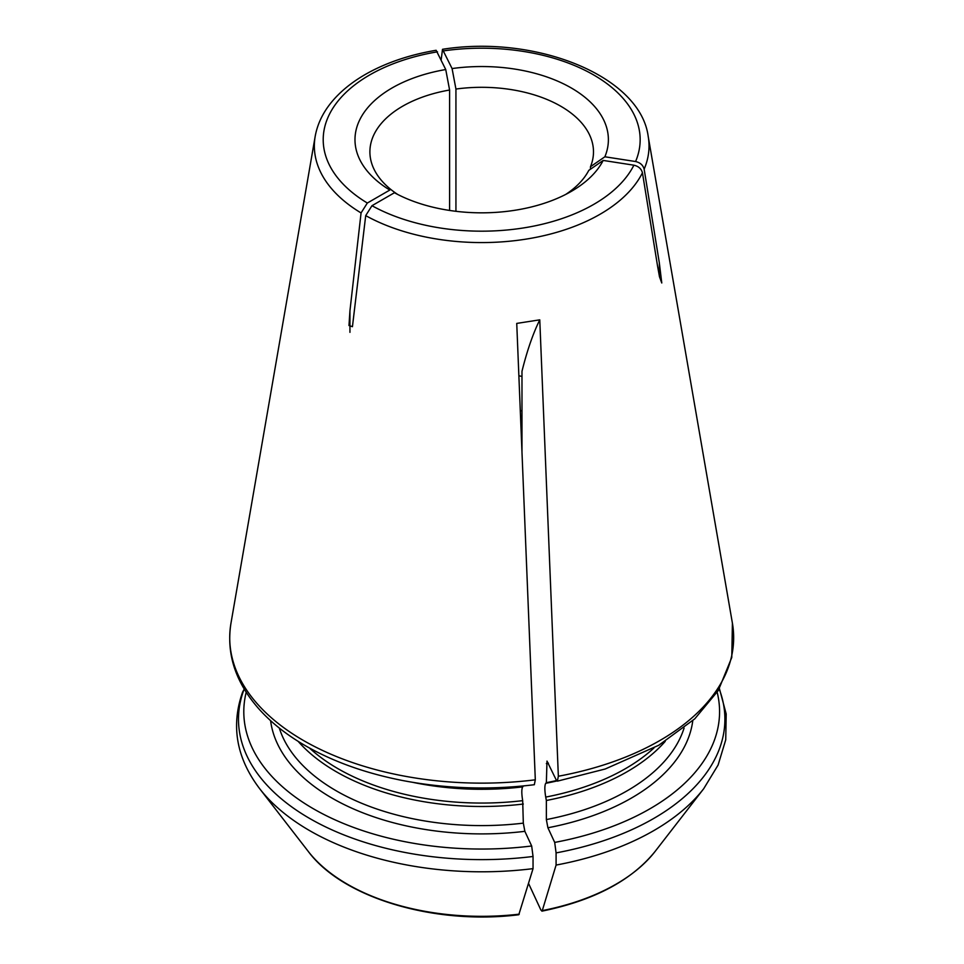 <?xml version="1.0" encoding="UTF-8"?>
<svg xmlns="http://www.w3.org/2000/svg" width="964" height="964" viewBox="0 0 964 964"><rect width="100%" height="100%" fill="white"/><g stroke="black" fill="none" stroke-linecap="round" stroke-linejoin="round"><path stroke-width="1.45" d="M455.936 211.309L455.936 89.05A111.788 64.54 0 0 1 593.487 151.854A111.788 64.54 0 0 1 590.474 166.724L604.874 156.783A126.694 73.144 0 0 0 452.08 68.564L455.936 89.05M590.474 169.206L590.474 166.724M521.982 423.124L520.825 423.786M604.874 156.783L635.577 161.53C640.204 162.603 643.06 165.133 644.145 169.146L659.34 262.931L661.774 282.982L659.484 276.752L657.641 266.582L642.446 172.797C641.361 168.796 638.505 166.254 633.89 165.193L603.187 160.434L588.775 170.387A111.788 64.54 0 0 1 565.675 194.451M441.187 59.72L442.5 49.381L452.08 68.564M449.598 210.453L449.598 90.026A111.788 64.54 0 0 0 369.899 151.854A111.788 64.54 0 0 0 397.698 194.451M449.598 90.026L445.742 69.541L436.162 50.357M436.114 50.285C411.375 54.466 389.396 61.624 370.164 71.77C358.03 78.229 347.667 85.615 339.087 93.966C325.928 106.823 317.963 120.958 315.18 136.37A167.338 96.605 0 0 0 361.066 212.936L367.332 203.03L389.817 190.053A126.694 73.144 0 0 1 445.742 69.541M528.561 883.446L540.949 910.149L542.286 910.594L556.083 865.07L556.083 852.899L554.698 842.416A237.891 137.346 0 0 0 717.18 692.273M541.864 911.161L542.286 910.594A189.992 109.691 0 0 0 655.134 851.405C631.42 880.662 593.667 900.581 541.901 911.161M554.698 842.416L547.901 827.763L546.359 819.569L546.359 800.481A205.694 118.765 0 0 0 665.232 741.364M546.359 800.481L545.72 797.083C544.564 790.01 544.564 785.419 545.72 783.31L546.359 782.672A205.694 118.765 0 0 0 556.59 780.539M546.359 782.672L546.998 761.102L556.059 779.611L557.409 780.997L558.349 776.237L539.768 319.843A745.28 157.493 -98.8 0 0 521.982 371.297L521.982 452.164M534.357 784.576L535.309 779.804L516.74 323.41L539.768 319.843M603.187 160.434A126.694 73.144 0 0 1 571.278 191.402A126.694 73.144 0 0 1 394.445 192.728L371.971 205.706L365.705 215.611L352.438 326.688L348.98 325.531L349.944 310.794L349.944 332.339M361.066 212.936L349.944 310.794M519.247 914.161A189.992 109.691 0 0 1 308.251 851.405C342.75 898.002 434.692 925.307 518.789 914.74L533.044 868.636L533.044 856.466L531.67 845.982L524.862 831.33L523.319 823.136L522.681 800.65C521.524 793.565 521.524 788.974 522.681 786.877L523.319 785.949M242.651 691.983L243.976 689.573A243.205 140.407 0 0 0 533.044 856.466M246.194 692.273A237.891 137.346 0 0 0 531.67 845.982M298.153 741.364A205.694 118.765 0 0 0 523.319 804.036M428.209 784.612A205.694 118.765 0 0 0 523.319 786.238M521.982 376.442A111.788 64.54 0 0 0 518.873 375.779M521.982 410.989A87.941 50.779 0 0 0 520.283 410.495M635.577 161.53A158.482 91.496 0 0 0 443.85 50.839M644.145 169.146A167.338 96.605 0 0 0 648.194 136.37C640.385 76.397 536.454 34.415 442.512 49.297M437.511 51.815A158.482 91.496 0 0 0 367.332 203.03M556.083 865.07A243.205 140.407 0 0 0 703.708 788.709L718.096 765.042L725.735 739.822L726.193 713.987L719.421 688.633M556.083 852.899A243.205 140.407 0 0 0 719.204 689.019M547.901 827.763A211.658 122.199 0 0 0 692.779 720.674M546.359 819.569A205.694 118.765 0 0 0 684.079 728.061M545.72 797.083A203.223 117.331 0 0 0 653.929 748.004M545.72 783.31A203.223 117.331 0 0 0 556.999 780.936M546.359 763.584A205.694 118.765 0 0 0 548.432 763.175M558.349 776.237A251.966 145.468 0 0 0 732.411 623.202L731.772 657.46L718.288 690.513L694.779 718.831L658.749 745.268L605.223 768.995L557.445 781.141M315.18 136.37L230.974 623.202A251.966 145.468 0 0 0 535.309 779.804M365.705 215.611A167.338 96.605 0 0 0 642.446 172.797M308.251 851.405L259.678 788.709A243.205 140.407 0 0 0 533.044 868.636M270.595 720.674A211.658 122.199 0 0 0 524.862 831.33M279.307 728.061A205.694 118.765 0 0 0 523.319 823.136M309.456 748.004A203.223 117.331 0 0 0 522.681 800.65M413.038 782.394A203.223 117.331 0 0 0 522.681 786.877M371.971 205.706A158.482 91.496 0 0 0 633.89 165.193M659.34 262.931L659.34 276.065M655.134 851.405L703.708 788.709M648.194 136.37L732.411 623.202M259.678 788.709C236.421 758.053 230.733 725.82 242.627 692.007M534.369 784.708C489.965 790.155 446.187 788.781 403.024 780.599C366.224 773.441 333.881 761.934 305.998 746.064C286.742 735.014 270.836 722.41 258.292 708.215C235.276 681.789 226.178 653.459 230.974 623.202"/></g></svg>
